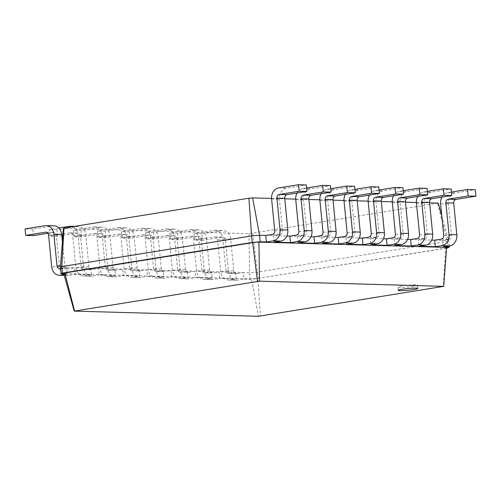 <?xml version="1.0" encoding="UTF-8"?>
<svg xmlns="http://www.w3.org/2000/svg" width="501" height="501" viewBox="0 0 501 501"><rect width="100%" height="100%" fill="white"/><g stroke="black" fill="none" stroke-linecap="round" stroke-linejoin="round"><path stroke-width="0.38" stroke-dasharray="2.5 1.88" d="M386.446 238.833L394.243 239.052L400.881 237.981A3.282 2.674 -88.4 0 0 403.217 234.299L400.105 202.592A9.845 8.022 91.6 0 1 407.119 191.545L427.027 188.332M393.579 195.766A9.845 8.022 91.6 0 1 399.322 191.326L403.186 190.706M407.563 239.428L394.243 239.052L394.882 245.559M271.567 198.434L284.756 198.803M295.709 199.116L308.898 199.486M319.851 199.793L333.04 200.162M343.993 200.469L357.182 200.838M368.135 201.145L381.324 201.521M392.27 201.828L405.466 202.197M416.412 202.504L429.607 202.874M441.776 215.768L448.702 240.586L447.38 241.426L257.539 272.093L249.567 272.751L60.427 267.434M434.73 240.192L448.702 240.586L449.228 245.935M410.588 239.516L431.705 240.104M362.311 238.157L383.428 238.752M338.169 237.48L359.286 238.075M314.027 236.804L335.144 237.393M289.885 236.121L311.002 236.716M265.743 235.445L286.86 236.04M368.949 237.086L376.739 237.305L370.101 238.376L370.74 244.883M438.243 203.118L248.991 233.685L63.395 228.475M437.63 203.512L447.38 241.426L448.019 247.932M441.368 239.121L449.165 239.34L442.527 240.411L443.16 246.918M274.179 242.171L273.54 235.664L280.178 234.593A3.282 2.674 -88.4 0 0 282.514 230.911L279.401 199.198A9.845 8.022 91.6 0 1 286.409 188.157L306.324 184.938M417.227 238.438L425.023 238.658L418.385 239.735L419.024 246.235M298.314 242.847L297.682 236.34L304.314 235.27A3.282 2.674 -88.4 0 0 306.656 231.587L303.543 199.88A9.845 8.022 91.6 0 1 310.551 188.833L330.466 185.62M322.456 243.524L321.817 237.023L328.456 235.946A3.282 2.674 -88.4 0 0 330.792 232.27L327.685 200.557A9.845 8.022 91.6 0 1 334.693 189.51L354.608 186.297M346.598 244.206L345.959 237.699L352.598 236.629A3.282 2.674 -88.4 0 0 354.933 232.946L351.827 201.233A9.845 8.022 91.6 0 1 358.835 190.192L378.75 186.973M376.739 237.305A3.282 2.674 -88.4 0 0 379.075 233.623L375.969 201.909A9.845 8.022 91.6 0 1 382.977 190.868L402.892 187.65M417.721 196.442A9.845 8.022 91.6 0 1 423.464 192.008L427.328 191.382M252.723 233.378L258.178 278.594L250.206 279.251L244.025 279.082L243.386 272.575L236.748 273.646A3.282 2.674 91.6 0 1 236.34 273.671A3.282 2.674 91.6 0 1 233.773 270.822L230.667 239.115A9.845 8.022 -88.4 0 0 222.976 230.56A9.845 8.022 -88.4 0 0 221.743 230.642L201.828 233.861L202.467 240.361L222.381 237.148A3.282 2.674 91.6 0 1 222.795 237.117A3.282 2.674 91.6 0 1 225.356 239.973L228.469 271.68A9.845 8.022 -88.4 0 0 236.153 280.234A9.845 8.022 -88.4 0 0 237.386 280.153L244.025 279.082M248.991 233.685L249.567 272.751L250.206 279.251L251.483 278.913L258.403 316.281M449.165 239.34A3.282 2.674 -88.4 0 0 451.501 235.658L448.389 203.945A9.845 8.022 91.6 0 1 455.396 192.904L475.311 189.685M441.863 197.118A9.845 8.022 91.6 0 1 447.606 192.685L451.47 192.058M297.018 193.054A9.845 8.022 91.6 0 1 302.761 188.614L306.625 187.994M425.023 238.658A3.282 2.674 -88.4 0 0 427.359 234.982L424.247 203.268A9.845 8.022 91.6 0 1 431.255 192.227L451.169 189.009M321.16 193.73A9.845 8.022 91.6 0 1 326.902 189.297L330.766 188.67M345.302 194.407A9.845 8.022 91.6 0 1 351.038 189.973L354.908 189.347M369.437 195.083A9.845 8.022 91.6 0 1 375.18 190.649L379.05 190.023M446.635 247.388L445.602 248.051L443.335 286.566M446.579 248.164L257.746 278.393L260.426 316.112M60.54 268.586L66.608 267.609L67.247 274.116L63.877 274.022M236.234 278.863L235.595 272.356L228.957 273.427A3.282 2.674 91.6 0 1 228.544 273.452A3.282 2.674 91.6 0 1 225.982 270.603L222.87 238.896A9.845 8.022 -88.4 0 0 215.186 230.341A9.845 8.022 -88.4 0 0 213.952 230.422L194.037 233.641L194.676 240.142L214.591 236.929A3.282 2.674 91.6 0 1 214.998 236.898A3.282 2.674 91.6 0 1 217.566 239.754L220.672 271.461A9.845 8.022 -88.4 0 0 228.362 280.015A9.845 8.022 -88.4 0 0 229.596 279.934L236.234 278.863L219.883 278.399L219.244 271.899L212.612 272.97A3.282 2.674 91.6 0 1 212.199 272.995A3.282 2.674 91.6 0 1 209.637 270.145L206.525 238.432A9.845 8.022 -88.4 0 0 198.834 229.884A9.845 8.022 -88.4 0 0 197.601 229.965L177.692 233.178L178.325 239.685L198.239 236.466A3.282 2.674 91.6 0 1 198.653 236.441A3.282 2.674 91.6 0 1 201.214 239.29L204.327 271.003A9.845 8.022 -88.4 0 0 212.011 279.558A9.845 8.022 -88.4 0 0 213.244 279.47L219.883 278.399M212.612 272.97L204.815 272.751L211.453 271.68L212.092 278.18L195.741 277.723L195.108 271.216L188.47 272.293L180.673 272.074L187.311 270.997L187.95 277.504L171.605 277.047L170.966 270.54L164.328 271.611L156.531 271.392L163.169 270.321L163.808 276.828L147.463 276.364L146.824 269.864L140.186 270.935L132.389 270.715L139.028 269.644L139.666 276.151L123.321 275.688L122.682 269.187L116.044 270.258L108.254 270.039L114.892 268.968L115.524 275.469L99.179 275.011L98.54 268.505L91.902 269.576L84.112 269.363L90.75 268.285L91.389 274.792L75.037 274.335L74.398 267.828L67.76 268.899A3.282 2.674 91.6 0 1 67.353 268.931A3.282 2.674 91.6 0 1 64.792 266.075L62.393 241.632M446.591 248.001L257.746 278.393L251.483 278.913L63.771 273.64M402.046 285.971A9.845 0.877 174.4 0 0 397.957 287.092A9.845 0.877 174.4 0 0 407.839 286.998A9.845 0.877 174.4 0 0 417.546 285.169A9.845 0.877 174.4 0 0 412.191 284.912A9.845 0.877 174.4 0 0 402.046 285.971M64.047 274.629L67.247 274.116M53.989 225.813A9.845 8.022 -88.4 0 0 52.755 225.895L32.841 229.114L33.479 235.614M47.958 233.278L53.394 232.401A3.282 2.674 91.6 0 1 53.807 232.37A3.282 2.674 91.6 0 1 56.369 235.226L59.481 266.933A9.845 8.022 -88.4 0 0 67.165 275.487A9.845 8.022 -88.4 0 0 68.399 275.406L75.037 274.335M84.112 269.363A3.282 2.674 91.6 0 1 83.698 269.388A3.282 2.674 91.6 0 1 81.137 266.538L78.024 234.825A9.845 8.022 -88.4 0 0 72.507 226.702M58.842 228.011L49.192 229.571L49.831 236.077L61.661 234.167M62.976 233.954L69.745 232.859A3.282 2.674 91.6 0 1 70.153 232.833A3.282 2.674 91.6 0 1 72.714 235.683L75.826 267.396A9.845 8.022 -88.4 0 0 83.517 275.945A9.845 8.022 -88.4 0 0 84.75 275.863L91.389 274.792M204.815 272.751A3.282 2.674 91.6 0 1 204.402 272.776A3.282 2.674 91.6 0 1 201.84 269.926L198.734 238.213A9.845 8.022 -88.4 0 0 191.044 229.665A9.845 8.022 -88.4 0 0 189.81 229.746L169.895 232.959L170.534 239.465L190.449 236.247A3.282 2.674 91.6 0 1 190.856 236.221A3.282 2.674 91.6 0 1 193.424 239.071L196.53 270.784A9.845 8.022 -88.4 0 0 204.22 279.339A9.845 8.022 -88.4 0 0 205.454 279.257L212.092 278.18M91.902 269.576A3.282 2.674 91.6 0 1 91.495 269.607A3.282 2.674 91.6 0 1 88.927 266.757L85.821 235.044A9.845 8.022 -88.4 0 0 78.131 226.49A9.845 8.022 -88.4 0 0 76.897 226.571L56.982 229.79L57.621 236.297L61.805 235.62M62.863 235.451L77.536 233.078A3.282 2.674 91.6 0 1 77.949 233.053A3.282 2.674 91.6 0 1 80.511 235.902L83.617 267.615A9.845 8.022 -88.4 0 0 91.307 276.164A9.845 8.022 -88.4 0 0 92.541 276.082L99.179 275.011M188.47 272.293A3.282 2.674 91.6 0 1 188.057 272.319A3.282 2.674 91.6 0 1 185.495 269.469L182.383 237.756A9.845 8.022 -88.4 0 0 174.692 229.201A9.845 8.022 -88.4 0 0 173.465 229.283L153.55 232.502L154.189 239.008L174.097 235.789A3.282 2.674 91.6 0 1 174.511 235.764A3.282 2.674 91.6 0 1 177.072 238.614L180.185 270.327A9.845 8.022 -88.4 0 0 187.875 278.875A9.845 8.022 -88.4 0 0 189.109 278.794L195.741 277.723M108.254 270.039A3.282 2.674 91.6 0 1 107.84 270.064A3.282 2.674 91.6 0 1 105.279 267.215L102.166 235.501A9.845 8.022 -88.4 0 0 94.476 226.953A9.845 8.022 -88.4 0 0 93.249 227.034L73.334 230.247L73.973 236.754L93.881 233.535A3.282 2.674 91.6 0 1 94.294 233.51A3.282 2.674 91.6 0 1 96.856 236.359L99.968 268.073A9.845 8.022 -88.4 0 0 107.659 276.627A9.845 8.022 -88.4 0 0 108.886 276.539L115.524 275.469M180.673 272.074A3.282 2.674 91.6 0 1 180.266 272.099A3.282 2.674 91.6 0 1 177.698 269.25L174.592 237.537A9.845 8.022 -88.4 0 0 166.902 228.982A9.845 8.022 -88.4 0 0 165.668 229.063L145.753 232.282L146.392 238.789L166.307 235.57A3.282 2.674 91.6 0 1 166.72 235.545A3.282 2.674 91.6 0 1 169.282 238.395L172.388 270.108A9.845 8.022 -88.4 0 0 180.078 278.656A9.845 8.022 -88.4 0 0 181.312 278.575L187.95 277.504M116.044 270.258A3.282 2.674 91.6 0 1 115.631 270.283A3.282 2.674 91.6 0 1 113.069 267.434L109.963 235.72A9.845 8.022 -88.4 0 0 102.273 227.172A9.845 8.022 -88.4 0 0 101.039 227.254L81.124 230.466L81.763 236.973L101.678 233.754A3.282 2.674 91.6 0 1 102.085 233.729A3.282 2.674 91.6 0 1 104.653 236.578L107.759 268.292A9.845 8.022 -88.4 0 0 115.449 276.84A9.845 8.022 -88.4 0 0 116.683 276.759L123.321 275.688M164.328 271.611A3.282 2.674 91.6 0 1 163.915 271.642A3.282 2.674 91.6 0 1 161.353 268.786L158.241 237.079A9.845 8.022 -88.4 0 0 150.557 228.525A9.845 8.022 -88.4 0 0 149.323 228.606L129.408 231.825L130.047 238.326L149.962 235.113A3.282 2.674 91.6 0 1 150.369 235.082A3.282 2.674 91.6 0 1 152.93 237.937L156.043 269.644A9.845 8.022 -88.4 0 0 163.733 278.199A9.845 8.022 -88.4 0 0 164.967 278.118L171.605 277.047M132.389 270.715A3.282 2.674 91.6 0 1 131.982 270.74A3.282 2.674 91.6 0 1 129.421 267.891L126.308 236.184A9.845 8.022 -88.4 0 0 118.618 227.629A9.845 8.022 -88.4 0 0 117.384 227.711L97.476 230.93L98.108 237.43L118.023 234.218A3.282 2.674 91.6 0 1 118.436 234.186A3.282 2.674 91.6 0 1 120.998 237.042L124.11 268.749A9.845 8.022 -88.4 0 0 131.794 277.303A9.845 8.022 -88.4 0 0 133.028 277.222L139.666 276.151M156.531 271.392A3.282 2.674 91.6 0 1 156.124 271.423A3.282 2.674 91.6 0 1 153.556 268.567L150.45 236.86A9.845 8.022 -88.4 0 0 142.76 228.306A9.845 8.022 -88.4 0 0 141.526 228.387L121.611 231.606L122.25 238.107L142.165 234.894A3.282 2.674 91.6 0 1 142.578 234.869A3.282 2.674 91.6 0 1 145.14 237.718L148.246 269.425A9.845 8.022 -88.4 0 0 155.936 277.98A9.845 8.022 -88.4 0 0 157.17 277.898L163.808 276.828M140.186 270.935A3.282 2.674 91.6 0 1 139.773 270.96A3.282 2.674 91.6 0 1 137.211 268.11L134.105 236.403A9.845 8.022 -88.4 0 0 126.415 227.849A9.845 8.022 -88.4 0 0 125.181 227.93L105.266 231.143L105.905 237.649L125.82 234.437A3.282 2.674 91.6 0 1 126.227 234.405A3.282 2.674 91.6 0 1 128.795 237.255L131.901 268.968A9.845 8.022 -88.4 0 0 139.591 277.523A9.845 8.022 -88.4 0 0 140.825 277.441L147.463 276.364M202.467 240.361L194.676 240.142M201.828 233.861L194.037 233.641M32.841 229.114L25.05 228.894M178.325 239.685L170.534 239.465M177.692 233.178L169.895 232.959M57.621 236.297L49.831 236.077M56.982 229.79L49.192 229.571M154.189 239.008L146.392 238.789M153.55 232.502L145.753 232.282M81.763 236.973L73.973 236.754M81.124 230.466L73.334 230.247M130.047 238.326L122.25 238.107M129.408 231.825L121.611 231.606M105.905 237.649L98.108 237.43M105.266 231.143L97.476 230.93M393.085 237.762L400.881 237.981M395.421 234.08L403.217 234.299M392.314 202.373L400.105 202.592M399.322 191.326L407.119 191.545M272.381 234.374L280.178 234.593M296.523 235.05L304.314 235.27M320.665 235.727L328.456 235.946M344.807 236.409L352.598 236.629M274.717 230.692L282.514 230.911M443.704 235.439L451.501 235.658M298.859 231.368L306.656 231.587M419.562 234.762L427.359 234.982M323.001 232.051L330.792 232.27M347.143 232.727L354.933 232.946M371.285 233.403L379.075 233.623M375.18 190.649L382.977 190.868M368.172 201.696L375.969 201.909M423.464 192.008L431.255 192.227M416.456 203.049L424.247 203.268M236.748 273.646L228.957 273.427M67.76 268.899L59.97 268.68M278.619 187.938L286.409 188.157M271.611 198.978L279.401 199.198M447.606 192.685L455.396 192.904M440.598 203.725L448.389 203.945M302.761 188.614L310.551 188.833M295.753 199.661L303.543 199.88M326.902 189.297L334.693 189.51M319.889 200.337L327.685 200.557M351.038 189.973L358.835 190.192M344.03 201.014L351.827 201.233M233.773 270.822L225.982 270.603M64.792 266.075L60.54 265.956M209.637 270.145L201.84 269.926M88.927 266.757L81.137 266.538M185.495 269.469L177.698 269.25M113.069 267.434L105.279 267.215M161.353 268.786L153.556 268.567M137.211 268.11L129.421 267.891M237.386 280.153L229.596 279.934M213.244 279.47L205.454 279.257M68.399 275.406L64.234 275.287M189.109 278.794L181.312 278.575M92.541 276.082L84.75 275.863M164.967 278.118L157.17 277.898M116.683 276.759L108.886 276.539M140.825 277.441L133.028 277.222M228.469 271.68L220.672 271.461M225.356 239.973L217.566 239.754M222.381 237.148L214.591 236.929M221.743 230.642L213.952 230.422M230.667 239.115L222.87 238.896M59.481 266.933L51.684 266.714M56.369 235.226L48.578 235.007M53.394 232.401L46.424 232.207M52.755 225.895L44.965 225.675M204.327 271.003L196.53 270.784M201.214 239.29L193.424 239.071M198.239 236.466L190.449 236.247M197.601 229.965L189.81 229.746M206.525 238.432L198.734 238.213M83.617 267.615L75.826 267.396M80.511 235.902L72.714 235.683M77.536 233.078L69.745 232.859M76.897 226.571L69.107 226.352M85.821 235.044L78.024 234.825M180.185 270.327L172.388 270.108M177.072 238.614L169.282 238.395M174.097 235.789L166.307 235.57M173.465 229.283L165.668 229.063M182.383 237.756L174.592 237.537M107.759 268.292L99.968 268.073M104.653 236.578L96.856 236.359M101.678 233.754L93.881 233.535M101.039 227.254L93.249 227.034M109.963 235.72L102.166 235.501M156.043 269.644L148.246 269.425M152.93 237.937L145.14 237.718M149.962 235.113L142.165 234.894M149.323 228.606L141.526 228.387M158.241 237.079L150.45 236.86M131.901 268.968L124.11 268.749M128.795 237.255L120.998 237.042M125.82 234.437L118.023 234.218M125.181 227.93L117.384 227.711M134.105 236.403L126.308 236.184M417.865 288.419L417.546 285.169M398.276 290.342L397.957 287.092M228.544 273.452L236.34 273.671M59.556 268.711L67.353 268.931M204.402 272.776L212.199 272.995M83.698 269.388L91.495 269.607M180.266 272.099L188.057 272.319M107.84 270.064L115.631 270.283M156.124 271.423L163.915 271.642M131.982 270.74L139.773 270.96M228.362 280.015L236.153 280.234M214.998 236.898L222.795 237.117M215.186 230.341L222.976 230.56M64.266 275.406L67.165 275.487M46.011 232.151L53.807 232.37M204.22 279.339L212.011 279.558M190.856 236.221L198.653 236.441M191.044 229.665L198.834 229.884M83.517 275.945L91.307 276.164M70.153 232.833L77.949 233.053M74.461 226.389L78.131 226.49M180.078 278.656L187.875 278.875M166.72 235.545L174.511 235.764M166.902 228.982L174.692 229.201M107.659 276.627L115.449 276.84M94.294 233.51L102.085 233.729M94.476 226.953L102.273 227.172M155.936 277.98L163.733 278.199M142.578 234.869L150.369 235.082M142.76 228.306L150.557 228.525M131.794 277.303L139.591 277.523M118.436 234.186L126.227 234.405M118.618 227.629L126.415 227.849"/><path stroke-width="0.75" d="M383.428 238.752L386.446 238.833L393.085 237.762A3.282 2.674 -88.4 0 0 395.421 234.08L392.314 202.373A9.845 8.022 91.6 0 1 393.579 195.766M386.446 238.833L387.085 245.34L393.723 244.269L401.52 244.488L394.882 245.559L411.227 246.016L410.588 239.516L417.227 238.438A3.282 2.674 -88.4 0 0 419.562 234.762L416.456 203.049A9.845 8.022 91.6 0 1 417.721 196.442M403.186 190.706L419.237 188.113L419.876 194.613L399.961 197.832A3.282 2.674 -88.4 0 0 397.625 201.515L400.731 233.222A9.845 8.022 91.6 0 1 393.723 244.269M419.237 188.113L427.027 188.332L427.666 194.833L407.751 198.052A3.282 2.674 -88.4 0 0 405.415 201.734L408.528 233.441A9.845 8.022 91.6 0 1 401.52 244.488M64.009 228.074L61.748 266.595L60.427 267.434L63.395 228.475L64.009 228.074L248.916 198.214L252.648 197.901L271.567 198.434M284.756 198.803L295.709 199.116M308.898 199.486L319.851 199.793M333.04 200.162L343.993 200.469M357.182 200.838L368.135 201.145M381.324 201.521L392.27 201.828M405.466 202.197L416.412 202.504M429.607 202.874L438.243 203.118L441.776 215.768M431.705 240.104L434.73 240.192L441.368 239.121A3.282 2.674 -88.4 0 0 443.704 235.439L440.598 203.725A9.845 8.022 91.6 0 1 441.863 197.118M407.563 239.428L410.588 239.516M359.286 238.075L362.311 238.157L368.949 237.086A3.282 2.674 -88.4 0 0 371.285 233.403L368.172 201.696A9.845 8.022 91.6 0 1 369.437 195.083M335.144 237.393L338.169 237.48L338.808 243.987L322.456 243.524L329.094 242.453A9.845 8.022 91.6 0 0 336.102 231.412L332.996 199.699A3.282 2.674 -88.4 0 1 335.332 196.016L355.247 192.804L354.608 186.297L346.811 186.078L347.45 192.584L327.535 195.797A3.282 2.674 -88.4 0 0 325.199 199.479L328.312 231.193A9.845 8.022 91.6 0 1 321.304 242.233L314.666 243.304L314.027 236.804L320.665 235.727A3.282 2.674 -88.4 0 0 323.001 232.051L319.889 200.337A9.845 8.022 91.6 0 1 321.16 193.73M311.002 236.716L314.027 236.804M286.86 236.04L289.885 236.121L290.524 242.628L274.179 242.171L280.81 241.1A9.845 8.022 91.6 0 0 287.825 230.053L284.712 198.34A3.282 2.674 -88.4 0 1 287.048 194.664L306.963 191.445L306.324 184.938L298.533 184.719L299.172 191.225L279.257 194.444A3.282 2.674 -88.4 0 0 276.921 198.127L280.028 229.834A9.845 8.022 91.6 0 1 273.02 240.881L266.382 241.952L265.743 235.445L272.381 234.374A3.282 2.674 -88.4 0 0 274.717 230.692L271.611 198.978A9.845 8.022 91.6 0 1 278.619 187.938L298.533 184.719M252.648 197.901L259.568 235.27L265.743 235.445M379.05 190.023L395.095 187.43L402.892 187.65L403.524 194.156L383.616 197.375A3.282 2.674 -88.4 0 0 381.28 201.058L384.386 232.765A9.845 8.022 91.6 0 1 377.378 243.812L370.74 244.883L387.085 245.34M248.916 198.214L251.596 235.927L259.568 235.27L260.207 241.776L258.923 242.121L446.635 247.388L443.673 286.353L258.403 316.281L74.229 311.108L259.499 281.18L443.673 286.353M419.876 194.613L427.666 194.833M60.427 267.434L61.066 273.941L62.387 273.095L61.748 266.595L251.596 235.927L252.228 242.434L260.207 241.776L266.382 241.952M449.228 245.935L449.341 247.087L446.579 248.164M451.47 192.058L467.521 189.466L475.311 189.685L475.95 196.192L456.035 199.404A3.282 2.674 -88.4 0 0 453.699 203.087L456.812 234.8A9.845 8.022 91.6 0 1 449.798 245.841L443.16 246.918L449.341 247.087L446.635 247.388M434.73 240.192L435.369 246.699L419.024 246.235L425.662 245.164A9.845 8.022 91.6 0 0 432.67 234.124L429.557 202.41A3.282 2.674 -88.4 0 1 431.893 198.728L451.808 195.515L451.169 189.009L443.379 188.789L444.018 195.296L424.103 198.509A3.282 2.674 -88.4 0 0 421.767 202.191L424.873 233.904A9.845 8.022 91.6 0 1 417.865 244.945L411.227 246.016M289.885 236.121L296.523 235.05A3.282 2.674 -88.4 0 0 298.859 231.368L295.753 199.661A9.845 8.022 91.6 0 1 297.018 193.054M306.625 187.994L322.675 185.401L330.466 185.62L331.105 192.121L311.19 195.34A3.282 2.674 -88.4 0 0 308.854 199.022L311.966 230.729A9.845 8.022 91.6 0 1 304.952 241.776L298.314 242.847L314.666 243.304M338.169 237.48L344.807 236.409A3.282 2.674 -88.4 0 0 347.143 232.727L344.03 201.014A9.845 8.022 91.6 0 1 345.302 194.407M362.311 238.157L362.943 244.663L346.598 244.206L353.236 243.129A9.845 8.022 91.6 0 0 360.244 232.088L357.138 200.375A3.282 2.674 -88.4 0 1 359.474 196.693L379.389 193.48L378.75 186.973L370.953 186.754L371.592 193.261L351.677 196.473A3.282 2.674 -88.4 0 0 349.341 200.156L352.453 231.869A9.845 8.022 91.6 0 1 345.446 242.91L338.808 243.987M63.877 274.022L61.066 273.941L63.771 273.64L64.811 272.976L62.387 273.095L252.228 242.434L258.923 242.121L259.499 281.18M427.328 191.382L443.379 188.789M467.521 189.466L468.159 195.972L448.245 199.191A3.282 2.674 -88.4 0 0 445.909 202.867L449.015 234.581A9.845 8.022 91.6 0 1 442.007 245.622L435.369 246.699M322.675 185.401L323.308 191.902L303.399 195.121A3.282 2.674 -88.4 0 0 301.063 198.803L304.17 230.51A9.845 8.022 91.6 0 1 297.162 241.557L290.524 242.628M330.766 188.67L346.811 186.078M354.908 189.347L370.953 186.754M395.095 187.43L395.734 193.937L375.819 197.156A3.282 2.674 -88.4 0 0 373.483 200.838L376.595 232.545A9.845 8.022 91.6 0 1 369.581 243.592L362.943 244.663M395.734 193.937L403.524 194.156M74.561 310.889L64.811 272.976L252.661 242.634L257.476 281.349M402.366 289.221A9.845 0.877 174.4 0 0 398.276 290.342A9.845 0.877 174.4 0 0 408.158 290.254A9.845 0.877 174.4 0 0 417.865 288.419A9.845 0.877 174.4 0 0 412.511 288.169A9.845 0.877 174.4 0 0 402.366 289.221M444.018 195.296L451.808 195.515M60.54 268.586L59.97 268.68A3.282 2.674 91.6 0 1 59.556 268.711A3.282 2.674 91.6 0 1 56.995 265.856L53.889 234.149A9.845 8.022 -88.4 0 0 46.198 225.594A9.845 8.022 -88.4 0 0 44.965 225.675L25.05 228.894L25.689 235.395L45.604 232.182A3.282 2.674 91.6 0 1 46.011 232.151A3.282 2.674 91.6 0 1 48.578 235.007L51.684 266.714A9.845 8.022 -88.4 0 0 59.375 275.268A9.845 8.022 -88.4 0 0 60.608 275.187L64.047 274.629M448.019 247.932L446.591 248.001M299.172 191.225L306.963 191.445M468.159 195.972L475.95 196.192M323.308 191.902L331.105 192.121M347.45 192.584L355.247 192.804M371.592 193.261L379.389 193.48M63.771 273.64L74.229 311.108M62.393 241.632L61.679 234.368A9.845 8.022 -88.4 0 0 53.989 225.813L46.198 225.594M25.689 235.395L33.479 235.614L47.958 233.278M72.507 226.702A9.845 8.022 -88.4 0 0 70.34 226.27A9.845 8.022 -88.4 0 0 69.107 226.352L58.842 228.011M61.661 234.167L62.976 233.954M61.805 235.62L62.863 235.451M400.731 233.222L408.528 233.441M397.625 201.515L405.415 201.734M399.961 197.832L407.751 198.052M369.581 243.592L377.378 243.812M376.595 232.545L384.386 232.765M373.483 200.838L381.28 201.058M375.819 197.156L383.616 197.375M273.02 240.881L280.81 241.1M297.162 241.557L304.952 241.776M442.007 245.622L449.798 245.841M321.304 242.233L329.094 242.453M417.865 244.945L425.662 245.164M345.446 242.91L353.236 243.129M424.873 233.904L432.67 234.124M421.767 202.191L429.557 202.41M424.103 198.509L431.893 198.728M280.028 229.834L287.825 230.053M276.921 198.127L284.712 198.34M279.257 194.444L287.048 194.664M449.015 234.581L456.812 234.8M445.909 202.867L453.699 203.087M448.245 199.191L456.035 199.404M304.17 230.51L311.966 230.729M301.063 198.803L308.854 199.022M303.399 195.121L311.19 195.34M328.312 231.193L336.102 231.412M325.199 199.479L332.996 199.699M327.535 195.797L335.332 196.016M352.453 231.869L360.244 232.088M349.341 200.156L357.138 200.375M351.677 196.473L359.474 196.693M60.54 265.956L56.995 265.856M64.234 275.287L60.608 275.187M46.424 232.207L45.604 232.182M61.679 234.368L53.889 234.149M59.375 275.268L64.266 275.406M70.34 226.27L74.461 226.389"/></g></svg>
